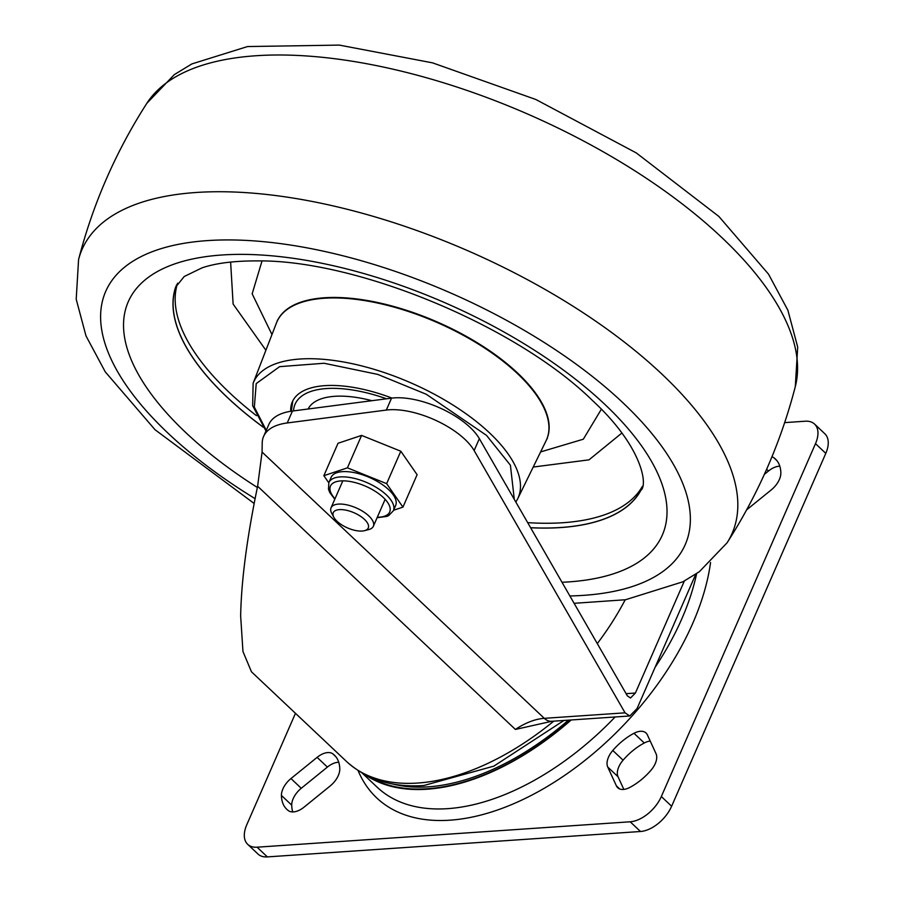 <?xml version="1.0" encoding="UTF-8"?>
<svg xmlns="http://www.w3.org/2000/svg" width="902" height="902" viewBox="0 0 902 902"><rect width="100%" height="100%" fill="white"/><g stroke="black" fill="none" stroke-linecap="round" stroke-linejoin="round"><path stroke-width="1.35" d="M308.123 409.001A83.672 36.148 23.6 0 1 371.94 400.691M368.32 524.874A19.1 8.253 23.6 0 1 364.543 530.669A19.1 8.253 23.6 0 1 347.462 527.895A19.1 8.253 23.6 0 1 333.819 517.241A19.1 8.253 23.6 0 1 333.21 515.786A19.1 8.253 23.6 0 1 347.789 510.588A19.1 8.253 23.6 0 1 368.32 524.874M333.819 517.241L331.722 513.306A23.08 9.978 23.6 0 1 330.978 511.547A23.08 9.978 23.6 0 1 331.057 507.792A23.08 9.978 23.6 0 1 352.411 506.417A23.08 9.978 23.6 0 1 373.428 522.529A23.08 9.978 23.6 0 1 373.349 526.283A23.08 9.978 23.6 0 1 368.85 529.53L364.543 530.669M382.82 484.926A35.201 15.21 -156.4 0 0 331.147 477.316L328.858 482.57A35.201 15.21 23.6 0 1 380.531 490.169A35.201 15.21 23.6 0 1 393.362 510.746L395.651 505.503A35.201 15.21 -156.4 0 0 382.82 484.926M361.589 435.407L338.024 443.265L323.852 475.692L347.417 467.834L361.589 435.407L400.815 451.225L417.107 474.7L402.946 507.127L393.576 510.25M402.946 507.127L386.642 483.652L347.417 467.834M323.852 475.692L328.768 482.773M400.815 451.225L386.642 483.652M650.207 741.049A17.307 9.967 -46.7 0 0 644.276 743L633.982 733.292A17.307 9.967 133.3 0 1 640.409 731.285A17.307 9.967 133.3 0 1 646.046 732.999A17.307 9.967 133.3 0 1 647.377 734.882L656.036 753.711A17.307 9.967 133.3 0 1 650.973 770.263A45.979 26.485 -46.7 0 1 629.788 787.446A17.307 9.967 133.3 0 1 617.723 787.728A17.307 9.967 133.3 0 1 616.393 785.856L619.674 788.957M779.813 466.199A17.307 9.967 -46.7 0 0 779.102 466.221A17.307 9.967 -46.7 0 0 768.481 471.013L766.632 469.265M771.943 456.807A17.307 9.967 133.3 0 1 773.837 457.731A45.979 26.485 133.3 0 1 775.438 459.05A45.979 26.485 133.3 0 1 780.85 472.986A17.307 9.967 133.3 0 1 771.311 489.854L746.63 509.855M338.746 762.258A17.307 9.967 -46.7 0 0 338.024 762.291A17.307 9.967 -46.7 0 0 327.403 767.072L317.109 757.364A17.307 9.967 133.3 0 1 327.73 752.572A17.307 9.967 133.3 0 1 332.759 753.79A45.979 26.485 133.3 0 1 334.36 755.109A45.979 26.485 133.3 0 1 339.783 769.056A17.307 9.967 133.3 0 1 330.233 785.913L304.087 807.121A17.307 9.967 133.3 0 1 288.437 810.684A45.979 26.485 133.3 0 1 286.836 809.365A45.979 26.485 133.3 0 1 281.424 795.429A17.307 9.967 133.3 0 1 290.963 778.561L317.109 757.364M710.562 562.498A225.038 129.64 133.3 0 1 449.884 820.189A225.038 129.64 133.3 0 1 358.071 770.533M570.639 719.999A216.39 124.656 133.3 0 1 427.277 788.754A216.39 124.656 133.3 0 1 369.256 776.69M563.953 720.461L493.834 766.136L423.85 785.518C392.381 787.672 366.539 779.61 346.357 761.333L251.478 671.81L242.965 651.537L240.654 616.043C241.285 581.035 246.945 537.761 257.611 486.234L262.076 452.071L262.2 443.13A86.558 37.399 -156.4 0 1 263.598 436.444L268.807 424.526A86.558 37.399 -156.4 0 1 292.451 411.041L391.536 398.143A57.705 24.929 -156.4 0 1 479.345 438.654L627.386 695.893L630.521 697.99L635.391 693.04L684.336 581.035M262.076 452.071L544.289 718.33A17.307 12.008 -93.9 0 0 551.708 721.296L515.403 729.447L257.611 486.234M825.792 453.368L815.498 443.66A28.853 16.619 -46.7 0 0 814.574 424.087L824.868 433.794A28.853 16.619 133.3 0 1 825.792 453.368L671.629 806.241A28.853 16.619 133.3 0 1 640.476 831.497L267.375 856.9A28.853 16.619 133.3 0 1 257.995 854.047L247.7 844.328A28.853 16.619 -46.7 0 1 246.776 824.755L295.461 713.313M247.7 844.328A28.853 16.619 -46.7 0 0 257.081 847.192L267.375 856.9M640.476 831.497L630.194 821.79L257.081 847.192M630.194 821.79A28.853 16.619 -46.7 0 0 661.335 796.534L671.629 806.241M815.498 443.66L661.335 796.534M814.574 424.087A28.853 16.619 -46.7 0 0 805.193 421.223L784.661 422.621M644.276 743A45.979 26.485 -46.7 0 0 623.079 760.183A17.307 9.967 -46.7 0 0 618.028 776.735L607.734 767.027L616.393 785.856M607.734 767.027A17.307 9.967 133.3 0 1 612.785 750.475L623.079 760.183M633.982 733.292A45.979 26.485 -46.7 0 0 612.785 750.475M290.963 778.561L301.257 788.28L327.403 767.072M301.257 788.28A17.307 9.967 -46.7 0 0 291.718 805.136L281.424 795.429M292.755 811.935A45.979 26.485 133.3 0 1 291.718 805.136M764.355 474.351L768.481 471.013M618.028 776.735L623.846 789.408M292.451 411.041L287.242 422.959L386.327 410.06L391.536 398.143M479.345 438.654L474.136 450.572L625.063 712.828L629.765 715.974L637.071 708.544L695.78 574.179M474.136 450.572A57.705 24.929 -156.4 0 0 386.327 410.06M287.242 422.959A86.558 37.399 -156.4 0 0 263.598 436.444M625.199 599.796A204.844 118.004 133.3 0 1 597.293 643.611M391.975 398.086A100.979 43.634 -156.4 0 0 324.821 385.65A100.979 43.634 -156.4 0 0 292.519 401.435A100.979 43.634 -156.4 0 0 290.726 411.289M253.124 383.282L276.452 322.961A147.139 63.58 23.6 0 1 276.903 321.867A147.139 63.58 23.6 0 1 324.246 298.246A147.139 63.58 23.6 0 1 517.444 373.586A147.139 63.58 23.6 0 1 546.567 439.691A147.139 63.58 23.6 0 1 546.071 440.762L517.658 498.851A144.365 62.373 23.6 0 0 489.572 432.937A144.365 62.373 23.6 0 0 300.028 359.019A144.365 62.373 23.6 0 0 253.124 383.282L252.661 405.731L265.977 430.998M533.217 467.044L589.017 459.84L621.895 433.016M230.619 262.065L233.122 304.075L265.898 350.258M176.578 284.931A253.89 109.706 -156.4 0 0 227.451 397.489A253.89 109.706 -156.4 0 0 263.125 427.052M530.59 527.693A253.89 109.706 -156.4 0 0 641.841 488.196M263.215 427.187A254.003 109.751 23.6 0 1 227.304 397.432A254.003 109.751 23.6 0 1 175.631 287.163L184.233 276.497L202.104 267.826C216.018 263.113 234.565 260.802 257.735 260.904C357.147 259.832 516.835 326.096 592.501 400.544C641.886 446.039 648.177 484.859 640.837 490.406A254.003 109.751 23.6 0 1 530.624 527.749M257.363 487.475A291.402 125.908 23.6 0 1 185.846 432.633A291.402 125.908 23.6 0 1 222.117 254.984A291.402 125.908 23.6 0 1 604.701 404.265A291.402 125.908 23.6 0 1 562.002 582.275M255.097 498.659A316.207 136.63 23.6 0 1 168.223 433.366A316.207 136.63 23.6 0 1 207.573 240.597A316.207 136.63 23.6 0 1 622.741 402.585A316.207 136.63 23.6 0 1 569.872 595.963M568.418 720.157A214.078 123.326 133.3 0 1 428.112 786.848A214.078 123.326 133.3 0 1 392.269 783.883M571.192 719.965A216.965 124.983 133.3 0 1 427.074 789.227A216.965 124.983 133.3 0 1 364.904 774.547M696.637 573.593A216.965 124.983 133.3 0 1 655.1 667.288M615.141 716.977A216.965 124.983 133.3 0 1 447.663 808.654A216.965 124.983 133.3 0 1 377.104 787.164L362.085 772.991M293.533 410.906A97.517 42.135 23.6 0 1 386.53 398.797M377.307 517.241A32.314 13.958 -156.4 0 0 377.893 493.09A32.314 13.958 -156.4 0 0 339.242 481.07A32.314 13.958 -156.4 0 0 335.003 498.75M773.837 457.731L776.847 460.572M332.759 753.79L335.769 756.643M346.357 761.333A219.276 126.314 -46.7 0 0 417.66 783.049A219.276 126.314 -46.7 0 0 553.76 721.149M515.403 729.447A57.705 33.239 133.3 0 1 544.289 718.33L625.063 712.828M626.101 693.672L635.391 693.04M721.724 237.451A354.678 153.25 -156.4 0 0 395.459 69.758A354.678 153.25 -156.4 0 0 146.834 103.313L174.345 74.607L191.867 63.918L247.531 46.554L339.321 45.1L432.52 62.847L535.867 99.502L636.271 152.912L718.849 216.424L768.527 274.163L787.897 310.277L797.695 347.078L795.305 386.62A354.678 153.25 -156.4 0 0 721.724 237.451M266.27 430.344L254.341 407.095L256.213 383.598L279.586 366.663L324.066 363.258L377.746 374.398L426.296 394.275L486.505 435.373L510.408 465.218L514.298 499.392M546.668 439.454A147.139 63.58 -156.4 0 0 546.781 439.206A147.139 63.58 -156.4 0 0 517.658 373.101A147.139 63.58 -156.4 0 0 377.679 302.531A147.139 63.58 -156.4 0 0 277.106 321.394A147.139 63.58 -156.4 0 0 277.004 321.631M601.352 409.237L583.323 439.206L540.614 451.925M271.964 334.552L252.165 293.827L262.02 260.982M177.559 283.217A253.89 109.706 -156.4 0 0 229.536 392.72A253.89 109.706 -156.4 0 0 256.45 415.664M527.681 522.641A253.89 109.706 -156.4 0 0 642.416 486.313M146.834 103.313C115.76 151.75 93.007 203.829 78.575 259.539A354.678 153.25 23.6 0 1 313.479 201.71A354.678 153.25 23.6 0 1 661.978 374.183A354.678 153.25 23.6 0 1 727.046 542.846L699.332 571.71L682.848 581.813L625.469 599.751L574.1 603.314M292.755 400.962L291.369 411.188M373.349 526.283L385.131 499.325M331.057 507.792L342.828 480.845M328.858 482.57L328.475 489.211L329.794 492.593L334.789 499.234M377.092 517.725L386.868 516.395L388.762 515.538L393.362 510.746M551.708 721.296L629.765 715.974M546.567 439.691L547.413 438.147M515.843 502.064L517.658 498.851M276.903 321.867L277.455 320.21M78.575 259.539L76.208 299.227L85.983 335.882L105.252 371.849L155.043 429.735L254.15 503.474M795.305 386.62C780.873 442.33 758.131 494.409 727.046 542.846"/></g></svg>
